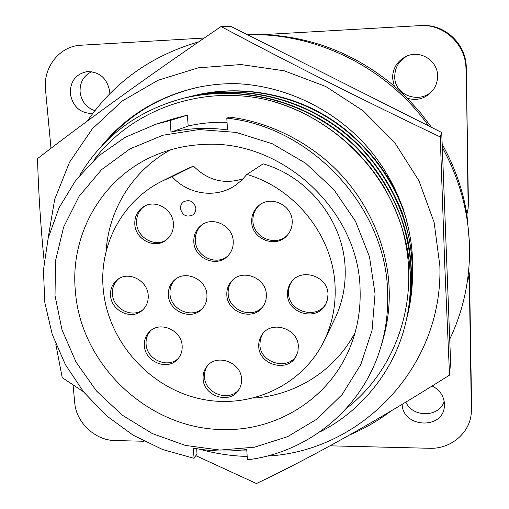 <?xml version="1.0" encoding="UTF-8"?>
<svg xmlns="http://www.w3.org/2000/svg" width="509" height="509" viewBox="0 0 509 509"><rect width="100%" height="100%" fill="white"/><g stroke="black" fill="none" stroke-linecap="round" stroke-linejoin="round"><path stroke-width="0.76" d="M394.29 86.104L392.554 78.093C392.744 68.123 397.344 60.857 406.354 56.308C420.199 49.589 437.778 60.603 437.568 75.924C437.625 80.791 436.289 85.264 433.566 89.336C426.695 98.18 417.972 101.17 407.41 98.307L394.29 86.104C355.67 53.929 312.036 36.763 263.369 34.612L247.349 34.676M407.283 55.92C399.056 60.495 394.869 67.43 394.729 76.725C394.367 96.602 422.731 105.198 434.113 88.49M405.877 402.129C412.723 417.87 439.235 417.495 444.204 401.372M432.186 385.981C439.846 389.977 443.937 396.021 444.465 404.108L444.395 406.112C443.333 429.844 402.88 427.954 402.135 404.388M92.733 113.545C80.257 113.361 72.774 106.712 70.287 93.599C70.21 81.434 75.752 74.11 86.912 71.635C99.63 71.629 107.24 78.316 109.747 91.703L109.823 93.713M91.766 71.693C83.641 75.612 79.754 82.363 80.091 91.944C81.402 101.38 86.339 107.634 94.897 110.714M87.408 120.983C114.239 82.051 151.326 55.672 198.675 41.846M247.406 34.707C316.019 32.449 387.292 67.684 428.635 125.92M442.302 147.445C459.773 179.327 468.84 212.902 469.514 248.176L469.413 258.585C468.28 287.273 461.714 314.148 449.721 339.21M469.413 258.585L469.635 244.689L466.918 214.378C462.846 189.806 454.601 166.443 442.181 144.295M431.587 127.409L420.141 112.336L407.41 98.307M188.158 126.009C200.826 123.121 213.793 121.905 227.059 122.357M170.999 132.124L170.171 120.512L187.427 115.142L188.165 126.111L170.999 132.124C189.399 128.052 208.238 127.314 227.51 129.91L226.804 118.158L229.604 117.121C267.829 121.664 310.484 141.617 341.272 174.905C372.028 208.219 388.062 251.643 389.175 289.182C389.779 306.94 387.559 324.316 382.52 341.297L380.745 347.227C385.892 330.029 388.195 312.189 387.661 293.712C386.878 208.486 312.424 126.945 226.804 118.158M170.171 120.512L155.881 124.241L125.112 137.366L98.129 156.282L75.879 180.097L59.069 207.78L48.17 238.212L43.418 270.241L44.843 302.715L52.274 334.515L65.375 364.584L83.648 391.955L106.457 415.732L133.059 435.138L162.581 449.511L194.069 458.329L193.344 448.085C211.152 451.489 228.955 451.947 246.757 449.46L247.38 459.812C308.079 452.507 362.662 408.721 380.745 347.227M75.434 291.765C81.033 365.424 148.844 429.023 222.605 429.532C277.157 431.276 330.379 398.165 350.637 345.821C357.579 328.165 360.728 309.536 360.092 289.926C359.354 211.108 282.349 139.409 204.154 144.448C187.815 145.09 172.277 148.386 157.542 154.329C102.455 176.114 69.517 234.414 75.434 291.765M219.99 450.071L185.378 445.42L152.312 433.566L122.236 415.128L96.443 390.963L76.064 362.128L62.022 329.877L55.023 295.602L55.5 260.831L63.6 227.16L79.137 196.239L101.558 169.662L129.935 148.902L162.956 135.222L198.994 129.553L236.138 132.397L272.334 143.767L305.521 163.147L333.783 189.488L355.505 221.3L369.489 256.746L375.057 293.782L372.047 330.354L360.817 364.495L342.175 394.481L317.292 418.888L287.572 436.671L254.595 447.169L219.99 450.071M253.832 398.07C295.78 395.219 335.259 370.488 355.129 332.453M324.125 340.845L334.814 318.825C342.309 303.249 345.757 286.548 345.159 268.714C343.982 222.064 308.868 176.916 263.204 163.841L246.859 174.441C295.907 188.584 333.764 237.207 335.113 287.222C335.794 306.342 332.129 324.214 324.125 340.845C301.513 387.368 246.789 410.687 197.002 398.089C147.133 385.682 107.603 339.789 103.219 288.851C99.026 244.848 122.504 200.387 162.734 180.803L172.125 176.687L193.458 166.074C207.742 180.46 224.316 184.691 243.181 178.774M180.479 208.569C180.371 205.509 181.554 203.167 184.023 201.545C190.201 199.369 194.152 201.589 195.876 208.206C195.971 211.12 194.883 213.392 192.606 215.027C186.364 217.489 182.317 215.339 180.479 208.569M184.029 201.545L184.035 201.539C190.207 199.363 194.158 201.583 195.882 208.2C195.984 211.114 194.896 213.386 192.618 215.021L192.606 215.027M207.519 365.716C205.28 369.038 204.281 372.76 204.523 376.876C204.853 393.883 229.992 402.657 239.351 388.908M241.552 379.141C241.756 383.08 240.827 386.662 238.766 389.875C230.017 404.789 203.441 396.358 203.11 378.696C202.849 374.134 204.077 370.094 206.788 366.582C216.293 353.151 241.342 362.115 241.552 379.141M262.529 334.031L260.404 339.089L259.889 344.606C260.016 362.892 287.789 371.093 296.594 355.295M298.338 346.483L297.905 351.515L296.143 356.179C287.967 373.002 258.865 365.182 258.744 346.298C258.54 342.08 259.609 338.256 261.938 334.833C271.208 319.824 298.338 328.407 298.338 346.483M150.607 330.729C147.266 334.451 145.759 338.911 146.083 344.103C146.617 359.723 168.224 369.108 178.557 358.107M182.152 345.929C182.438 350.981 180.988 355.339 177.813 358.998C167.887 371.176 144.912 362.001 144.378 345.745C144.041 340.069 145.822 335.316 149.735 331.493C160.144 320.715 181.732 330.265 182.152 345.929M259.329 205.184C254.824 209.415 252.687 214.664 252.909 220.931C253.107 237.907 276.476 247.323 287.674 234.821M292.191 221.167C292.376 226.626 290.696 231.372 287.171 235.4C276.202 248.691 251.891 239.415 251.694 221.988C251.478 215.383 253.819 209.943 258.731 205.661C270.508 194.972 292.096 204.911 292.191 221.167M145.16 205.827C139.122 209.912 136.272 215.746 136.609 223.324C137.207 237.697 154.863 247.597 166.36 239.936M173.404 223.585C173.69 230.787 171.075 236.437 165.552 240.528C154.119 249.136 135.413 239.262 134.809 224.367C134.491 216.319 137.646 210.293 144.27 206.285C155.849 199.35 172.914 209.441 173.404 223.585M291.581 281.757C289.366 285.193 288.349 288.985 288.52 293.12C288.533 312.017 317.164 320.046 326.11 303.498M327.993 294.329L327.529 299.47L325.715 304.255C317.298 321.682 287.521 313.989 287.509 294.558C287.324 290.085 288.508 286.045 291.065 282.431C300.851 267.276 328.101 275.948 327.993 294.329M118.75 278.754C114.169 282.705 112.069 287.839 112.444 294.157C113.093 308.829 132.073 318.519 142.997 309.676M148.208 295.341C148.533 301.506 146.516 306.539 142.157 310.445C131.449 320.409 111.217 310.814 110.561 295.551C110.179 288.724 112.591 283.335 117.795 279.377C128.79 270.82 147.667 280.675 148.208 295.341M232.588 280.128C229.387 283.946 227.911 288.393 228.159 293.477C228.42 310.585 252.878 319.639 263.14 306.303M266.334 294.679C266.538 299.311 265.291 303.44 262.593 307.067C252.731 321.37 227.097 312.551 226.836 294.896C226.581 289.43 228.28 284.728 231.919 280.79C242.608 268.453 266.194 277.889 266.334 294.679M175.49 279.212C171.508 283.163 169.675 288.03 169.987 293.82C170.458 309.567 191.817 319.086 202.62 308.263M206.94 295.01C207.201 300.501 205.528 305.171 201.92 309.027C191.422 320.899 168.848 311.54 168.377 295.226C168.059 288.991 170.165 283.869 174.676 279.855C185.677 269.655 206.584 279.416 206.94 295.01M202.232 224.654C197.346 228.815 195.042 234.191 195.322 240.782C195.73 256.53 216.548 266.239 227.892 255.868M233.224 241.279C233.459 247.349 231.468 252.426 227.243 256.504C216.09 267.779 194.228 258.178 193.827 241.928C193.547 234.935 196.099 229.349 201.488 225.169C213.099 215.911 232.925 225.92 233.224 241.279M246.859 174.441L241.444 180.498L235.126 185.518C215.886 198.675 187.923 194.578 172.125 176.687M162.734 180.803L184.672 169.93L193.458 166.074M170.865 149.729C133.002 169.917 108.602 209.606 106.101 251.567M194.069 458.329L197.002 453.843L196.697 448.69M187.427 115.142L173.874 118.673L155.881 124.241M319.639 432.039C359.488 412.646 394.443 371.576 405.622 323.088C413.213 291.352 411.813 259.062 401.429 226.219C382.342 165.571 329.1 115.371 267.664 99.949C314.072 112.171 355.536 141.839 382.965 185.308C408.956 230.704 416.572 276.362 405.819 322.28M241.775 450.09L246.789 450.045M183.31 98.282L184.118 98.084C245.37 83.444 311.483 102.754 356.357 146.948C382.297 173.206 400.589 207.125 408.116 241.559C412.805 267.021 412.455 292.223 407.047 317.171L406.856 317.96C414.339 284.671 412.258 250.829 400.608 216.452C390.473 190.595 375.604 167.537 356.014 147.292C311.012 102.971 244.721 83.61 183.335 98.282C138.034 110.364 103.512 135.992 79.767 175.172M406.328 320.097L406.856 317.972M189.113 96.837C249.372 82.439 314.352 101.406 358.451 144.836C377.646 164.674 392.21 187.274 402.142 212.628C413.55 246.343 415.579 279.543 408.237 312.24L408.053 313.003C413.384 288.399 413.741 263.535 409.115 238.428C401.703 204.472 383.684 171.043 358.126 145.167C313.907 101.615 248.742 82.598 188.33 97.028L186.224 97.569M407.544 315.071L408.053 313.016M193.916 95.635C235.203 85.226 282.31 92.078 319.009 112.101C356.058 131.914 388.577 168.32 403.491 209.663M407.187 222.21C394.901 178.309 362.599 137.684 323.934 115.346C286.243 93.064 236.634 84.857 193.166 95.826L191.123 96.347M93.802 160.189C131.335 109.957 200.94 84.341 267.664 99.949M401.429 226.219C422.095 294.857 397.892 368.777 346.355 408.46M390.791 411.177C377.952 420.809 364.215 428.756 349.575 435.01M330.004 445.827L429.52 448.276C451.54 449.256 471.429 431.734 471.347 410.693L471.493 400.106L471.347 410.693M471.347 409.516L469.33 281.77L469.533 275.331L471.493 400.106M468.146 275.388L469.33 281.77M73.061 384.931L74.734 402.823C76.197 422.616 95.202 440.438 114.97 440.539L144.053 441.258M204.198 38.054L80.944 45.225C59.648 46.02 42.96 67.347 45.505 89.597L50.989 148.323M263.369 34.612L422.858 25.45C445.884 24.686 466.397 44.671 466.269 67.748L468.388 202.474L468.127 208.448L466.918 214.378M468.153 207.106L466.269 67.748M421.395 25.469C445.031 24.68 466.098 45.206 465.97 68.9M468.7 270.05L469.533 275.331M468.388 202.474L468.127 208.448M412.061 262.542L411.768 278.029M411.565 280.739L410.356 291.193M47.992 238.912L54.673 199.42L69.58 162.161L92.326 128.822L122.166 101.049L157.949 80.314L198.16 67.856L240.954 64.548L284.219 70.796L325.741 86.485L363.311 110.93L394.927 142.908L418.926 180.727L434.12 222.376L439.846 265.641C443.263 367.835 360.194 451.585 266.977 456.07M195.819 455.657L256.447 483.55C314.708 455.765 379.071 419.62 449.536 375.114L444.758 265.176L440.253 136.94C363.731 100.451 290.671 63.644 221.078 26.525C151.065 74.149 89.877 118.19 37.501 158.643C38.557 193.433 40.765 227.555 44.137 261.022M247.177 456.478C230.882 455.962 214.868 453.5 199.127 449.091M101.297 146.401C125.43 116.625 156.906 97.098 195.717 87.822C208.735 84.908 222.051 83.514 235.667 83.622C281.458 85.467 326.823 105.662 360.048 139.065C393.164 172.895 412.188 218.857 412.678 264.394M412.646 268.93L411.609 284.582M411.367 286.605L410.12 294.851M55.837 344.294L62.225 377.672L83.508 391.777M107.17 140.414C130.571 114.041 160.31 96.456 196.385 87.669M440.253 136.94L441.729 132.505L450.592 361.848L449.536 375.114M221.078 26.525L231.01 26.455L441.729 132.505M405.622 323.088L405.826 322.261M188.311 97.034L189.087 96.844M193.14 95.826L193.897 95.641"/></g></svg>

